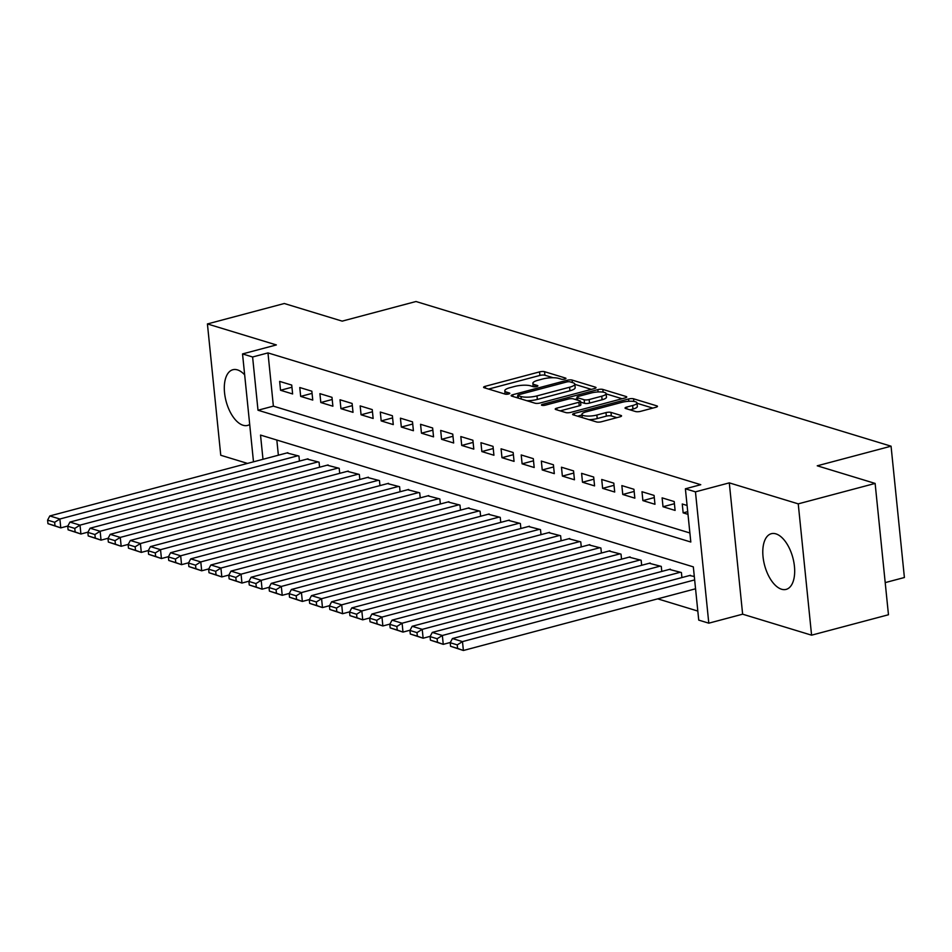 <?xml version="1.0" encoding="UTF-8"?>
<svg xmlns="http://www.w3.org/2000/svg" width="952" height="952" viewBox="0 0 952 952"><rect width="100%" height="100%" fill="white"/><g stroke="black" fill="none" stroke-linecap="round" stroke-linejoin="round"><path stroke-width="1.43" d="M564.822 379.063A2.535 0.654 -5.8 0 0 565.952 378.384A2.535 0.654 -5.8 0 0 565.548 378.075L544.556 371.685A3.629 0.94 -5.8 0 0 539.558 371.887L485.222 386.322A3.629 0.94 -5.8 0 0 483.592 387.285A3.629 0.94 -5.8 0 0 484.175 387.726L505.167 394.116A2.535 0.654 -5.8 0 0 508.665 393.985A2.535 0.654 -5.8 0 0 509.808 393.307A2.535 0.654 -5.8 0 0 509.391 392.998L506.678 392.164A11.602 2.999 -5.8 0 1 504.798 390.772A11.602 2.999 -5.8 0 1 510.022 387.678L514.544 386.476A11.602 2.999 -5.8 0 1 530.526 385.834L533.251 386.655A2.535 0.654 -5.8 0 0 536.738 386.524A2.535 0.654 -5.8 0 0 537.88 385.846A2.535 0.654 -5.8 0 0 537.475 385.536L534.75 384.703A11.602 2.999 -5.8 0 1 532.87 383.311A11.602 2.999 -5.8 0 1 538.094 380.217L542.616 379.015A11.602 2.999 -5.8 0 1 558.598 378.372L561.323 379.193A2.535 0.654 -5.8 0 0 564.822 379.063M775.928 533.87A28.81 14.625 -104.9 0 0 771.334 533.703A28.81 14.625 -104.9 0 0 763.647 561.025A28.81 14.625 -104.9 0 0 781.544 589.228A28.81 14.625 -104.9 0 0 786.138 589.395A28.81 14.625 -104.9 0 0 793.825 562.073A28.81 14.625 -104.9 0 0 775.928 533.87M244.652 374.826A28.81 14.625 -104.9 0 0 237.441 369.888A28.81 14.625 -104.9 0 0 232.859 369.733A28.81 14.625 -104.9 0 0 225.16 397.055A28.81 14.625 -104.9 0 0 243.069 425.258A28.81 14.625 -104.9 0 0 247.651 425.413A28.81 14.625 -104.9 0 0 249.698 424.521M635.603 411.55A3.629 0.94 -5.8 0 0 640.589 411.347L655.845 407.289A3.629 0.94 -5.8 0 0 657.475 406.325A3.629 0.94 -5.8 0 0 656.88 405.885L633.568 398.793A3.629 0.94 -5.8 0 0 628.57 398.995L574.235 413.43A3.629 0.94 -5.8 0 0 572.604 414.394A3.629 0.94 -5.8 0 0 573.187 414.834L596.511 421.938A3.629 0.94 -5.8 0 0 601.497 421.736L619.919 416.845A3.629 0.94 -5.8 0 0 621.549 415.869A3.629 0.94 -5.8 0 0 620.954 415.441L610.982 412.394A3.629 0.94 -5.8 0 0 605.984 412.597L596.856 415.024A9.698 2.511 -5.8 0 1 587.087 416.072A9.698 2.511 -5.8 0 1 581.922 414.394A9.698 2.511 -5.8 0 1 586.277 411.8L622.061 402.303A9.698 2.511 -5.8 0 1 631.819 401.256A9.698 2.511 -5.8 0 1 636.995 402.934A9.698 2.511 -5.8 0 1 632.628 405.516L626.666 407.099A3.629 0.94 -5.8 0 0 625.036 408.075A3.629 0.94 -5.8 0 0 625.619 408.503L635.603 411.55M875.126 483.426L888.466 614.754L811.58 635.174L798.24 503.858L875.126 483.426L817.244 465.802L891.06 446.19L415.988 301.51L342.173 321.133L284.303 303.51L207.417 323.942L276.366 344.933L242.534 353.93L252.601 356.988L267.976 352.906L700.767 484.699L685.392 488.792L695.46 491.851L708.8 623.179L698.732 620.109L693.33 566.868L260.527 435.076L262.99 459.292M798.24 503.858L729.292 482.866L695.46 491.851M594.393 388.583A3.629 0.94 -5.8 0 0 596.023 387.607A3.629 0.94 -5.8 0 0 595.428 387.178L572.116 380.074A3.629 0.94 -5.8 0 0 567.118 380.276L512.783 394.711A3.629 0.94 -5.8 0 0 511.153 395.687A3.629 0.94 -5.8 0 0 511.736 396.115L535.06 403.22A3.629 0.94 -5.8 0 0 540.046 403.017L594.393 388.583M602.842 389.428L626.154 396.532A3.629 0.94 -5.8 0 1 626.749 396.972A3.629 0.94 -5.8 0 1 625.119 397.936L570.772 412.383A3.629 0.94 -5.8 0 1 565.785 412.573L555.801 409.538A3.629 0.94 -5.8 0 1 555.218 409.098A3.629 0.94 -5.8 0 1 556.849 408.134L578.887 402.279A3.629 0.94 -5.8 0 0 580.518 401.316A3.629 0.94 -5.8 0 0 579.923 400.875L573.306 398.864A3.629 0.94 -5.8 0 0 568.308 399.055L545.365 405.159A2.535 0.654 -5.8 0 1 542.818 405.433A2.535 0.654 -5.8 0 1 541.462 404.993A2.535 0.654 -5.8 0 1 542.604 404.314L597.844 389.63A3.629 0.94 -5.8 0 1 602.842 389.428L603.116 392.129M207.417 323.942L220.757 455.258L247.508 463.41M291.728 385.072L279.65 381.395L280.542 390.272L292.621 393.95L291.728 385.072M311.851 391.201L299.773 387.523L300.677 396.401L312.756 400.078L311.851 391.201M331.986 397.329L319.908 393.652L320.812 402.529L332.891 406.207L331.986 397.329M352.109 403.458L340.031 399.78L340.935 408.658L353.013 412.335L352.109 403.458M372.244 409.598L360.165 405.909L361.07 414.786L373.148 418.463L372.244 409.598M392.379 415.726L380.3 412.049L381.193 420.915L393.271 424.592L392.379 415.726M412.502 421.855L400.423 418.178L401.327 427.043L413.406 430.72L412.502 421.855M432.636 427.983L420.558 424.306L421.462 433.184L433.541 436.861L432.636 427.983M452.759 434.112L440.681 430.435L441.585 439.312L453.664 442.989L452.759 434.112M472.894 440.24L460.816 436.563L461.72 445.441L473.798 449.118L472.894 440.24M493.029 446.369L480.95 442.692L481.843 451.569L493.921 455.246L493.029 446.369M513.152 452.498L501.073 448.82L501.978 457.698L514.056 461.375L513.152 452.498M533.287 458.638L521.208 454.961L522.112 463.826L534.191 467.503L533.287 458.638M553.409 464.766L541.343 461.089L542.235 469.955L554.314 473.632L553.409 464.766M573.544 470.895L561.466 467.218L562.37 476.083L574.449 479.772L573.544 470.895M593.679 477.023L581.601 473.346L582.493 482.224L594.572 485.901L593.679 477.023M613.802 483.152L601.723 479.475L602.628 488.352L614.706 492.029L613.802 483.152M633.937 489.28L621.858 485.603L622.763 494.481L634.841 498.158L633.937 489.28M654.072 495.409L641.993 491.732L642.886 500.609L654.964 504.286L654.072 495.409M674.194 501.549L662.116 497.86L663.02 506.738L675.099 510.415L674.194 501.549M267.976 352.906L273.379 406.147L689.879 532.977M687.082 505.464L682.251 504.001L683.155 512.866L687.987 514.342M657.701 598.844L697.816 611.065M276.83 440.038L278.365 455.211M286.909 452.938L298.94 456.056L299.44 461.089M307.044 459.066L319.063 462.184L319.575 467.218M327.179 465.195L339.198 468.313L339.709 473.346M347.302 471.323L359.32 474.453L359.832 479.475M367.436 477.464L379.455 480.582L379.967 485.603M387.559 483.592L399.59 486.71L400.09 491.732M407.694 489.721L419.713 492.838L420.225 497.872M427.829 495.849L439.848 498.967L440.359 504.001M447.952 501.978L459.971 505.095L460.482 510.129M468.087 508.106L480.105 511.224L480.617 516.258M488.209 514.235L500.24 517.352L500.752 522.386M508.344 520.375L520.363 523.493L520.875 528.515M528.479 526.504L540.498 529.621L541.01 534.643M548.602 532.632L560.621 535.75L561.133 540.784M568.737 538.761L580.756 541.878L581.267 546.912M588.86 544.889L600.89 548.007L601.402 553.041M608.994 551.018L621.013 554.135L621.525 559.169M629.129 557.146L641.148 560.264L641.66 565.298M649.252 563.275L661.271 566.404L661.783 571.426M669.387 569.415L681.406 572.533L681.918 577.555M689.51 575.543L694.294 576.46M885.193 582.612L904.4 577.507L891.06 446.19M729.292 482.866L742.631 614.183L811.58 635.174M742.631 614.183L708.8 623.179M252.601 356.988L258.004 410.229L690.807 542.021L685.392 488.792M253.494 461.815L242.534 353.93M273.379 406.147L258.004 410.229M280.542 390.272L291.943 387.238M300.677 396.401L312.077 393.366M320.812 402.529L332.2 399.495M340.935 408.658L352.335 405.623M361.07 414.786L372.47 411.764M381.193 420.915L392.593 417.892M401.327 427.043L412.728 424.021M421.462 433.184L432.851 430.149M441.585 439.312L452.985 436.278M461.72 445.441L473.12 442.406M481.843 451.569L493.243 448.535M501.978 457.698L513.378 454.675M522.112 463.826L533.501 460.804M542.235 469.955L553.636 466.932M562.37 476.083L573.77 473.061M582.493 482.224L593.893 479.189M602.628 488.352L614.028 485.318M622.763 494.481L634.151 491.446M642.886 500.609L654.286 497.575M663.02 506.738L674.421 503.715M683.155 512.866L687.713 511.652M553.112 377.73L544.913 375.231A3.629 0.94 -5.8 0 0 539.915 375.433L488.59 389.07M517.9 397.008L516.151 397.46M591.382 389.38L574.829 384.346M570.058 381.859A2.535 0.654 -5.8 0 0 566.571 382.002L518.876 394.675A2.535 0.654 -5.8 0 0 517.733 395.354A2.535 0.654 -5.8 0 0 518.138 395.663L521.006 396.532A11.602 2.999 -5.8 0 0 536.987 395.889L569.593 387.226A11.602 2.999 -5.8 0 0 574.806 384.132A11.602 2.999 -5.8 0 0 572.925 382.728L570.058 381.859M526.849 400.721A11.602 2.999 -5.8 0 0 537.345 399.435L536.987 395.889M574.806 384.132L575.175 387.678A11.602 2.999 -5.8 0 1 569.95 390.772L537.345 399.435M606.138 393.878L622.096 398.733M560.216 410.883L579.244 405.826A3.629 0.94 -5.8 0 0 580.875 404.862L580.518 401.316M574.96 399.364L577.102 398.793M601.747 396.199A9.698 2.511 -5.8 0 0 606.115 393.616A9.698 2.511 -5.8 0 0 600.938 391.938A9.698 2.511 -5.8 0 0 591.18 392.986L578.578 396.329A3.629 0.94 -5.8 0 0 576.948 397.305A3.629 0.94 -5.8 0 0 577.531 397.734L584.147 399.757A3.629 0.94 -5.8 0 0 589.145 399.554L601.747 396.199L602.116 399.757A9.698 2.511 -5.8 0 0 606.472 397.162L606.115 393.616M602.116 399.757L589.502 403.101A3.629 0.94 -5.8 0 1 584.516 403.303L580.589 402.113M636.995 402.934L637.352 406.48A9.698 2.511 -5.8 0 1 632.985 409.062L630.034 409.848M588.99 419.642A9.698 2.511 -5.8 0 0 597.213 418.571L596.856 415.024M616.908 417.642L611.339 415.941A3.629 0.94 -5.8 0 0 606.341 416.143L597.213 418.571M581.981 415.012L577.602 416.179M652.822 408.099L637.031 403.279M297.928 455.746L59.881 519.007L49.813 515.948L287.861 452.688M54.645 522.279L59.881 519.007L60.785 527.884L47.957 523.671L55.002 525.825L54.645 522.279L47.6 520.125L47.957 523.671M67.866 526.004L60.785 527.884L55.002 525.825M49.813 515.948L47.6 520.125M318.063 461.887L80.016 525.135L69.948 522.077L307.996 458.816M74.78 528.408L80.016 525.135L80.92 534.012L68.092 529.812L75.137 531.954L74.78 528.408L67.735 526.254L68.092 529.812M88.001 532.132L80.92 534.012L75.137 531.954M69.948 522.077L67.735 526.254M338.186 468.015L100.139 531.264L90.083 528.205L328.119 464.945M94.902 534.536L100.139 531.264L101.043 540.141L88.227 535.94L95.271 538.082L94.902 534.536L87.858 532.382L88.227 535.94M108.123 538.261L101.043 540.141L95.271 538.082M90.083 528.205L87.858 532.382M358.321 474.144L120.273 537.404L110.206 534.334L348.253 471.073M115.037 540.665L120.273 537.404L121.178 546.269L108.349 542.069L115.394 544.211L115.037 540.665L107.992 538.523L108.349 542.069M128.258 544.389L121.178 546.269L115.394 544.211M110.206 534.334L107.992 538.523M378.444 480.272L140.408 543.533L130.341 540.462L368.388 477.202M135.16 546.793L140.408 543.533L141.301 552.398L128.484 548.197L135.529 550.339L135.16 546.793L128.115 544.651L128.484 548.197M148.393 550.518L141.301 552.398L135.529 550.339M130.341 540.462L128.115 544.651M398.579 486.401L160.531 549.661L150.464 546.591L388.511 483.33M155.295 552.922L160.531 549.661L161.435 558.538L148.607 554.326L155.652 556.468L155.295 552.922L148.25 550.78L148.607 554.326M168.516 556.646L161.435 558.538L155.652 556.468M150.464 546.591L148.25 550.78M418.713 492.529L180.666 555.789L170.598 552.719L408.646 489.471M175.43 559.05L180.666 555.789L181.57 564.667L168.742 560.454L175.787 562.608L175.43 559.05L168.385 556.908L168.742 560.454M188.651 562.775L181.57 564.667L175.787 562.608M170.598 552.719L168.385 556.908M438.836 498.658L200.789 561.918L190.733 558.86L428.769 495.599M195.553 565.179L200.789 561.918L201.693 570.795L188.877 566.583L195.922 568.737L195.553 565.179L188.508 563.037L188.877 566.583M208.774 568.915L201.693 570.795L195.922 568.737M190.733 558.86L188.508 563.037M458.971 504.786L220.923 568.047L210.856 564.988L448.904 501.728M215.688 571.319L220.923 568.047L221.828 576.924L209 572.723L216.044 574.865L215.688 571.319L208.643 569.165L209 572.723M228.908 575.044L221.828 576.924L216.044 574.865M210.856 564.988L208.643 569.165M479.094 510.926L241.058 574.175L230.991 571.117L469.038 507.856M235.822 577.447L241.058 574.175L241.951 583.052L229.135 578.852L236.179 580.994L235.822 577.447L228.766 575.294L229.135 578.852M249.043 581.172L241.951 583.052L236.179 580.994M230.991 571.117L228.766 575.294M499.229 517.055L261.181 580.315L251.114 577.245L489.161 513.985M255.945 583.576L261.181 580.315L262.086 589.181L249.257 584.98L256.302 587.122L255.945 583.576L248.9 581.434L249.257 584.98M269.166 587.301L262.086 589.181L256.302 587.122M251.114 577.245L248.9 581.434M519.364 523.183L281.316 586.444L271.249 583.374L509.296 520.113M276.08 589.704L281.316 586.444L282.22 595.309L269.392 591.109L276.437 593.251L276.08 589.704L269.035 587.562L269.392 591.109M289.301 593.429L282.22 595.309L276.437 593.251M271.249 583.374L269.035 587.562M539.486 529.312L301.439 592.572L291.383 589.502L529.419 526.242M296.203 595.833L301.439 592.572L302.343 601.438L289.527 597.237L296.572 599.379L296.203 595.833L289.158 593.691L289.527 597.237M309.424 599.558L302.343 601.438L296.572 599.379M291.383 589.502L289.158 593.691M559.621 535.44L321.574 598.701L311.506 595.631L549.554 532.382M316.338 601.962L321.574 598.701L322.478 607.578L309.65 603.366L316.695 605.52L316.338 601.962L309.293 599.819L309.65 603.366M329.559 605.686L322.478 607.578L316.695 605.52M311.506 595.631L309.293 599.819M579.744 541.569L341.708 604.829L331.641 601.771L569.689 538.511M336.472 608.09L341.708 604.829L342.601 613.707L329.785 609.494L336.829 611.648L336.472 608.09L329.428 605.948L329.785 609.494M349.693 611.827L342.601 613.707L336.829 611.648M331.641 601.771L329.428 605.948M599.879 547.697L361.831 610.958L351.776 607.9L589.812 544.639M356.595 614.23L361.831 610.958L362.736 619.835L349.908 615.635L356.952 617.777L356.595 614.23L349.551 612.077L349.908 615.635M369.816 617.955L362.736 619.835L356.952 617.777M351.776 607.9L349.551 612.077M620.014 553.838L381.966 617.086L371.899 614.028L609.946 550.768M376.73 620.359L381.966 617.086L382.871 625.964L370.042 621.763L377.087 623.905L376.73 620.359L369.685 618.205L370.042 621.763M389.951 624.084L382.871 625.964L377.087 623.905M371.899 614.028L369.685 618.205M640.137 559.966L402.101 623.215L392.034 620.157L630.069 556.896M396.853 626.487L402.101 623.215L402.993 632.092L390.177 627.892L397.222 630.034L396.853 626.487L389.808 624.345L390.177 627.892M410.074 630.212L402.993 632.092L397.222 630.034M392.034 620.157L389.808 624.345M660.271 566.095L422.224 629.355L412.156 626.285L650.204 563.025M416.988 632.616L422.224 629.355L423.128 638.221L410.3 634.02L417.345 636.162L416.988 632.616L409.943 630.474L410.3 634.02M430.209 636.341L423.128 638.221L417.345 636.162M412.156 626.285L409.943 630.474M680.394 572.223L442.359 635.484L432.291 632.414L670.339 569.153M437.123 638.744L442.359 635.484L443.251 644.349L430.435 640.149L437.48 642.291L437.123 638.744L430.078 636.602L430.435 640.149M450.344 642.469L443.251 644.349L437.48 642.291M432.291 632.414L430.078 636.602M694.651 579.911L462.482 641.612L452.426 638.542L690.462 575.294M457.246 644.873L462.482 641.612L463.386 650.49L450.558 646.277L457.615 648.431L457.246 644.873L450.201 642.731L450.558 646.277M695.555 588.788L463.386 650.49L457.615 648.431M452.426 638.542L450.201 642.731M565.619 378.765L565.548 378.075M509.463 393.688L509.391 392.998M537.547 386.226L537.475 385.536M534.965 386.786L534.75 384.703M506.892 394.247L506.678 392.164M485.401 388.095L485.222 386.322M539.915 375.433L539.558 371.887M544.913 375.231L544.556 371.685M512.961 396.496L512.783 394.711M567.285 381.847L567.118 380.276M572.366 382.561L572.116 380.074M595.535 388.154L595.428 387.178M518.388 398.15L518.138 395.663M521.256 399.019L521.006 396.532M569.95 390.772L569.593 387.226M626.261 397.519L626.154 396.532M557.027 409.907L556.849 408.134M579.244 405.826L578.887 402.279M542.711 405.421L542.604 404.314M598.082 391.95L597.844 389.63M577.781 400.221L577.531 397.734M584.516 403.303L584.147 399.757M589.502 403.101L589.145 399.554M626.844 408.884L626.666 407.099M632.985 409.062L632.628 405.516M606.341 416.143L605.984 412.597M611.339 415.941L610.982 412.394M621.061 416.417L620.954 415.441M574.413 415.203L574.235 413.43M628.808 401.28L628.57 398.995M633.83 401.423L633.568 398.793M656.987 406.873L656.88 405.885M533.215 386.655L532.87 383.311M505.131 394.104L504.798 390.772M517.995 398.031L517.733 395.354M577.221 400.054L576.948 397.305M582.243 417.595L581.922 414.394"/></g></svg>
